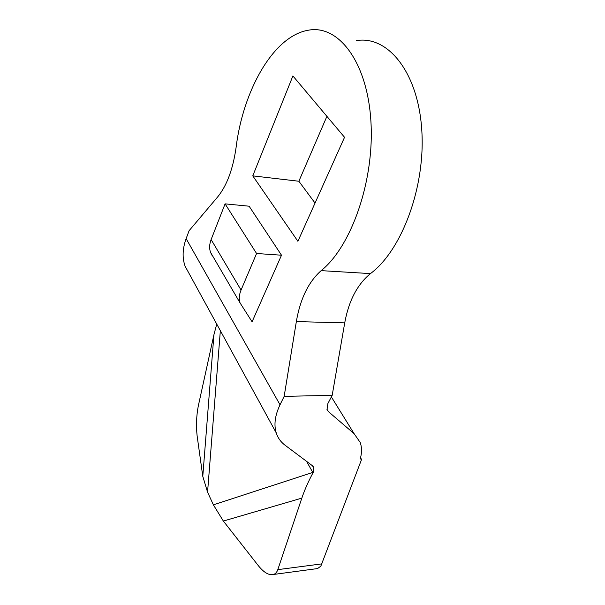 <?xml version="1.0" encoding="UTF-8"?>
<svg xmlns="http://www.w3.org/2000/svg" width="605" height="605" viewBox="0 0 605 605"><rect width="100%" height="100%" fill="white"/><g stroke="black" fill="none" stroke-linecap="round" stroke-linejoin="round"><path stroke-width="0.91" d="M216.741 324.083L213.928 334.724L198.259 406.136C196.413 415.96 196.028 425.859 197.117 435.834L202.788 476.332L207.56 492.137L213.376 504.842L312.785 472.429L312.989 472.8L313.813 467.703L312.324 465.653L285.038 445.204C280.788 442.013 277.854 437.907 276.235 432.885L185.085 266.192C182.158 257.821 182.513 248.632 186.136 238.635L189.115 230.679L217.694 196.89C226.815 185.652 232.933 169.294 236.041 147.809C242.907 91.037 273.074 36.209 308.157 30.25C338.135 24.245 367.25 61.347 370.888 120.97C374.752 180.479 351.286 246.606 321.172 270.632L370.457 273.604C401.72 250.455 425.844 186.771 421.723 129.258C417.836 71.64 387.601 35.294 356.375 40.618M370.457 273.604C357.328 284.388 348.745 300.814 344.721 322.873L332.183 395.345L327.895 403.527L327.018 409.57L328.454 411.68L354.106 433.672L360.225 442.497C361.926 447.443 361.926 452.941 360.217 459.006L361.79 458.9L320.832 566.159L317.549 568.571L273.543 574.455C269.036 575.536 264.022 572.685 258.509 565.894L223.358 521.056L301.834 498.119C304.572 489.967 308.391 481.353 313.277 472.271L312.989 472.8M276.235 432.885C273.732 424.74 274.995 415.378 280.032 404.79L284.161 396.358L296.344 321.588C300.246 298.817 308.527 281.832 321.172 270.632M315.258 568.881L317.549 568.571M301.834 498.119L277.801 569.645C276.924 572.186 275.509 573.79 273.543 574.455M212.068 255.423L210.54 252.361C209.179 248.443 209.375 244.178 211.122 239.565L225.09 203.862L249.116 206.207L281.499 255.212L252.081 321.807L240.094 302.992C238.786 299.074 239.104 294.764 241.055 290.045L256.573 253.503L281.499 255.212M344.54 137.297L292.903 75.935L252.769 175.866L297.902 241.289L344.54 137.297M326.904 116.349L298.862 181.243L315.039 203.076M225.09 203.862L256.573 253.503M252.769 175.866L298.862 181.243M213.376 504.842L223.358 521.056M185.085 266.192L189.872 274.942M284.161 396.358L332.183 395.345M296.344 321.588L344.721 322.873M277.801 569.645L322.064 563.852M186.136 238.635L280.032 404.79M211.122 239.565L241.055 290.045M306.576 461.343L312.785 472.429M220.349 330.678L207.56 492.137M331.358 396.91L354.106 433.672M326.874 409.071L328.454 411.68M213.928 334.724L202.788 476.332M240.094 302.992L210.54 252.361M313.813 467.703L313.035 466.311"/></g></svg>
